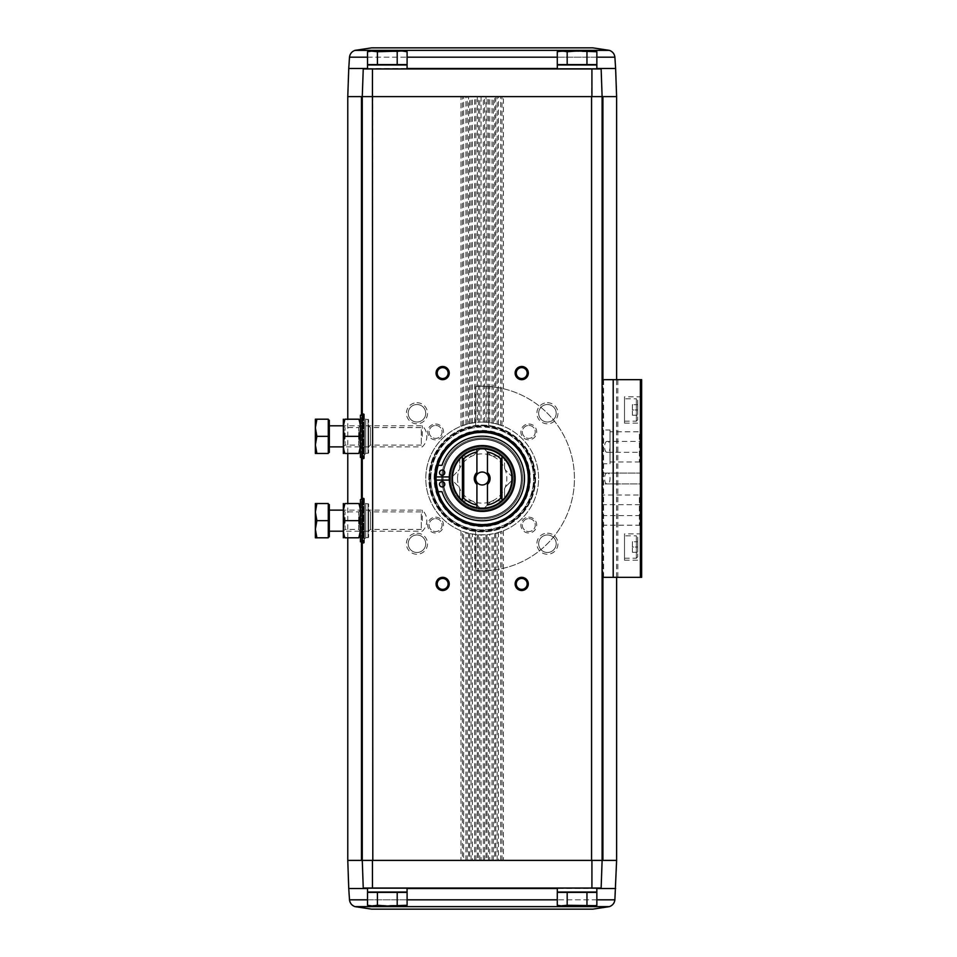 <?xml version="1.0" encoding="UTF-8"?>
<svg xmlns="http://www.w3.org/2000/svg" width="957" height="957" viewBox="0 0 957 957"><rect width="100%" height="100%" fill="white"/><g stroke="black" fill="none" stroke-linecap="round" stroke-linejoin="round"><path stroke-width="0.72" stroke-dasharray="4.79 3.59" d="M616.607 860.391L602.109 860.391L602.91 860.391L602.109 860.391L601.14 888.06L363.241 888.06L601.14 888.06L363.241 888.06L362.272 860.391L361.471 860.391L591.57 860.391L591.57 96.609L591.916 68.94L601.14 68.94L363.241 68.94L601.14 68.94L602.109 96.609L616.607 96.609M407.072 68.94L367.548 68.94L407.072 68.94L367.548 68.94L407.072 68.94L407.072 64.98L367.548 64.98L407.072 64.98L367.548 64.98L367.548 68.94M596.833 68.94L557.309 68.94L596.833 68.94L557.309 68.94L596.833 68.94L596.833 64.98L557.309 64.98L596.833 64.98L557.309 64.98L557.309 68.94M591.916 68.94L372.464 68.94L372.44 96.609L347.774 96.609M601.14 68.94L602.109 96.609L591.928 96.609M363.241 888.06L362.272 860.391L362.272 96.609L363.241 68.94L372.464 68.94M372.44 96.609L362.272 96.609L362.272 860.391L362.272 96.609L363.241 68.94M367.548 888.06L407.072 888.06L367.548 888.06L407.072 888.06L367.548 888.06L367.548 892.02L407.072 892.02L367.548 892.02L407.072 892.02L407.072 888.06M557.309 888.06L596.833 888.06L557.309 888.06L596.833 888.06L557.309 888.06L557.309 892.02L596.833 892.02L557.309 892.02L596.833 892.02L596.833 888.06M460.987 530.764L460.987 860.391L462.363 860.391L462.363 531.302L460.987 530.764A56.403 56.403 0 0 1 460.987 426.236L468.595 423.76A56.403 56.403 0 0 1 469.684 423.496L477.292 422.312A56.403 56.403 0 0 1 478.38 422.228L478.38 96.609L483.333 96.609L483.333 422.109L481.048 422.109L485.989 422.228A56.403 56.403 0 0 1 487.077 422.312L494.685 423.496A56.403 56.403 0 0 1 495.786 423.76L495.786 96.609L602.109 96.609L602.109 860.391L591.57 860.391L602.109 860.391L601.14 888.06M371.854 892.414L402.765 892.414L372.249 892.02M397.203 892.414L377.417 892.414L407.096 892.414L407.096 905.274L402.143 905.992L397.203 905.274L387.31 905.992L367.524 905.274L372.476 905.992L377.417 905.274L387.31 905.992L407.096 905.274L402.143 905.992L387.31 905.992L402.143 905.992L397.203 905.274L370.18 905.992L372.476 905.992L367.524 905.274L367.524 892.414L397.203 892.414L397.203 905.274M561.615 892.414L592.527 892.414L562.01 892.02M586.964 892.414L567.178 892.414L596.857 892.414L596.857 905.274L591.904 905.992L586.964 905.274L577.071 905.992L557.285 905.274L562.238 905.992L567.178 905.274L577.071 905.992L596.857 905.274L594.201 905.992L577.071 905.992L591.904 905.992L586.964 905.274L559.941 905.992L562.238 905.992L557.285 905.274L557.285 892.414L586.964 892.414L586.964 905.274M640.389 577.334L602.109 577.334L602.109 379.666L641.645 379.666L641.645 577.334L640.389 577.334L640.389 379.666M602.109 860.391L602.109 96.609L602.109 860.391M362.272 497.796L362.272 543.552L362.272 497.796L362.93 497.963L362.93 543.373L362.93 497.963L364.378 498.525L364.378 542.81L364.378 498.525M362.272 413.448L362.272 459.204L362.272 413.448L362.93 413.627L362.93 459.037L362.93 413.627L364.378 414.19L364.378 458.475L364.378 414.19M495.786 423.76L497.15 424.118L497.15 96.609L372.811 96.609L372.811 860.391L361.471 860.391L361.471 96.609M547.416 533.181A10.539 10.539 0 0 1 556.543 548.995A10.539 10.539 0 0 1 538.289 548.995A10.539 10.539 0 0 1 547.416 533.181M528.778 517.187A7.907 7.907 0 0 1 535.633 529.042A7.907 7.907 0 0 1 521.936 529.042A7.907 7.907 0 0 1 528.778 517.187M547.416 402.73A10.539 10.539 0 0 1 556.543 418.544A10.539 10.539 0 0 1 538.289 418.544A10.539 10.539 0 0 1 547.416 402.73M528.778 423.999A7.907 7.907 0 0 1 535.633 435.866A7.907 7.907 0 0 1 521.936 435.866A7.907 7.907 0 0 1 528.778 423.999M497.15 424.118L503.394 426.236A56.403 56.403 0 0 1 503.394 530.764L495.786 533.24A56.403 56.403 0 0 1 494.685 533.504L487.077 534.688A56.403 56.403 0 0 1 485.989 534.772L478.38 534.772A56.403 56.403 0 0 1 477.292 534.688L469.684 533.504A56.403 56.403 0 0 1 468.595 533.24L462.363 531.302M416.965 402.73A10.539 10.539 0 0 1 426.092 418.544A10.539 10.539 0 0 1 407.838 418.544A10.539 10.539 0 0 1 416.965 402.73M435.602 423.999A7.907 7.907 0 0 1 442.445 435.866A7.907 7.907 0 0 1 428.748 435.866A7.907 7.907 0 0 1 435.602 423.999M416.965 533.181A10.539 10.539 0 0 1 426.092 548.995A10.539 10.539 0 0 1 407.838 548.995A10.539 10.539 0 0 1 416.965 533.181M435.602 517.187A7.907 7.907 0 0 1 442.445 529.042A7.907 7.907 0 0 1 428.748 529.042A7.907 7.907 0 0 1 435.602 517.187M372.44 860.391L372.464 888.06M591.916 888.06L591.928 860.391M460.987 426.236L460.987 96.609L468.595 96.609L468.595 423.76M468.595 533.24L468.595 860.391L463.655 860.391L463.655 531.769M469.684 423.496L469.684 96.609L477.292 96.609L477.292 422.312M469.684 533.504L469.684 860.391L472.351 860.391L472.351 534.042M477.292 534.688L477.292 860.391L472.351 860.391M478.38 422.228L479.756 422.157L479.756 96.609M478.38 534.772L478.38 860.391L481.048 860.391L481.048 534.891M481.048 96.609L481.048 422.109L479.756 422.157M485.989 534.772L485.989 860.391L481.048 860.391M483.333 96.609L485.989 96.609L485.989 422.228M487.077 422.312L487.077 96.609L494.685 96.609L494.685 423.496M487.077 534.688L487.077 860.391L489.745 860.391L489.745 534.389M494.685 533.504L494.685 860.391L489.745 860.391M495.786 533.24L495.786 860.391L498.441 860.391L498.441 532.511M497.15 96.609L503.394 96.609L503.394 426.236M503.394 530.764L503.394 860.391L498.441 860.391M607.42 441.428C603.676 440.698 603.652 453.008 607.42 452.326C610.877 453.008 610.901 440.77 607.42 441.428L640.496 441.428L640.496 452.326L640.496 441.428L641.645 440.28L641.645 446.584L641.645 440.256L641.645 453.462L641.645 440.28L640.855 440.256L641.645 440.256M607.42 473.057C603.676 472.327 603.652 484.637 607.42 483.943C610.877 484.637 610.901 472.387 607.42 473.057L640.496 473.057L640.496 483.943L640.496 473.057L641.645 471.909L641.645 485.091L641.645 471.909L641.645 485.091L641.645 471.909L640.496 473.057L640.496 483.943L640.496 473.057L602.109 473.057L602.109 483.943L602.109 473.057M640.855 510.93L640.855 506.086L640.855 512.414L641.645 512.414L641.645 506.086L641.645 512.414L640.855 512.414L640.855 510.93L641.645 510.93M641.645 507.066L641.645 510.859L641.645 507.066L640.855 507.066M641.645 396.007L641.645 423.939L641.645 396.007L640.855 396.796L640.855 423.15L640.855 396.796L624.514 396.796L624.514 423.15L624.514 396.796M641.645 533.061L641.645 560.993L641.645 533.061L640.855 533.85L640.855 560.204L640.855 533.85L624.514 533.85L624.514 560.204L624.514 533.85M641.645 503.538L641.645 516.72L641.645 503.538L640.496 504.674L640.496 515.572L640.496 504.674L602.109 504.674L602.109 515.572L602.109 504.674M641.645 492.783L641.645 527.463L641.645 492.783L639.384 495.044L639.384 525.214L639.384 495.044L602.109 495.044L602.109 525.214L602.109 495.044M641.645 429.537L641.645 464.217L641.645 429.537L639.384 431.786L639.384 461.956L639.384 431.786L610.016 431.786L610.016 461.956L610.016 431.786M610.016 430.004L610.016 463.738L610.016 430.004L602.109 430.004L602.109 463.738L602.109 430.004M637.685 537.14L637.685 556.902L637.685 537.14L636.369 535.824L636.369 558.23L636.369 535.824L624.514 535.824L624.514 558.23L624.514 535.824M637.685 547.021L637.685 552.297L637.685 541.758L637.685 547.021L632.421 547.021L632.421 541.758L637.685 541.758L632.421 541.758L632.421 547.021L637.685 547.021M637.685 400.098L637.685 419.86L637.685 400.098L636.369 398.77L636.369 421.176L636.369 398.77L624.514 398.77L624.514 421.176L624.514 398.77M637.685 409.979L637.685 404.703L637.685 409.979L632.421 409.979L632.421 404.703L637.685 404.703L632.421 404.703L632.421 409.979L637.685 409.979M640.855 512.414L641.645 512.414M640.855 506.086L641.645 506.086M640.855 510.859L641.645 510.859M640.855 445.113L640.855 446.584L641.645 446.584L640.855 446.584L640.855 444.156L641.645 444.156L641.645 445.113L641.645 444.156L640.855 444.156L640.855 442.684L641.645 442.684L640.855 442.684L640.855 440.256L640.855 442.684L641.645 442.684L640.855 442.684L640.855 444.156L641.645 444.156L640.855 444.156L640.855 445.113L641.645 445.113M640.855 444.156L641.645 444.156M632.421 415.242L637.685 415.242L632.421 415.242L632.421 409.979L632.421 415.242M632.421 552.297L637.685 552.297L632.421 552.297L632.421 547.021L632.421 552.297M347.774 860.391L361.471 860.391M462.363 860.391L463.655 860.391M364.378 417.886L364.378 454.778L364.378 417.886L365.694 419.202L368.601 419.728L368.601 452.936L368.601 419.728M368.601 425.721L368.601 446.931L368.601 425.721L370.443 427.576L370.443 445.089L370.443 427.576L421.307 427.576L421.307 445.089L421.307 427.576M364.378 502.222L364.378 539.114L364.378 502.222L365.694 503.538L368.601 504.064L368.601 537.272L368.601 504.064M368.601 510.069L368.601 531.279L368.601 510.069L370.443 511.911L370.443 529.424L370.443 511.911L421.307 511.911L421.307 529.424L421.307 511.911M521.721 578.471A5.443 5.443 0 0 1 527.175 583.926A5.443 5.443 0 0 1 521.721 589.368A5.443 5.443 0 0 1 516.278 583.926A5.443 5.443 0 0 1 521.721 578.471M521.721 367.632A5.443 5.443 0 0 1 527.175 373.074A5.443 5.443 0 0 1 521.721 378.529A5.443 5.443 0 0 1 516.278 373.074A5.443 5.443 0 0 1 521.721 367.632M442.66 367.632A5.443 5.443 0 0 1 448.103 373.074A5.443 5.443 0 0 1 442.66 378.529A5.443 5.443 0 0 1 437.205 373.074A5.443 5.443 0 0 1 442.66 367.632M442.66 578.471A5.443 5.443 0 0 1 448.103 583.926A5.443 5.443 0 0 1 442.66 589.368A5.443 5.443 0 0 1 437.205 583.926A5.443 5.443 0 0 1 442.66 578.471M528.778 425.434A6.484 6.484 0 0 1 534.389 435.148A6.484 6.484 0 0 1 523.168 435.148A6.484 6.484 0 0 1 528.778 425.434A6.484 6.484 0 0 1 534.389 435.148A6.484 6.484 0 0 1 523.168 435.148A6.484 6.484 0 0 1 528.778 425.434M435.602 518.61A6.484 6.484 0 0 1 441.213 528.336A6.484 6.484 0 0 1 429.992 528.336A6.484 6.484 0 0 1 435.602 518.61A6.484 6.484 0 0 1 441.213 528.336A6.484 6.484 0 0 1 429.992 528.336A6.484 6.484 0 0 1 435.602 518.61M547.416 404.512A8.757 8.757 0 0 1 555 417.659A8.757 8.757 0 0 1 539.832 417.659A8.757 8.757 0 0 1 547.416 404.512A8.757 8.757 0 0 1 555 417.659A8.757 8.757 0 0 1 539.832 417.659A8.757 8.757 0 0 1 547.416 404.512M416.965 534.963A8.757 8.757 0 0 1 424.549 548.11A8.757 8.757 0 0 1 409.381 548.11A8.757 8.757 0 0 1 416.965 534.963A8.757 8.757 0 0 1 424.549 548.11A8.757 8.757 0 0 1 409.381 548.11A8.757 8.757 0 0 1 416.965 534.963M435.602 425.434A6.484 6.484 0 0 1 441.213 435.148A6.484 6.484 0 0 1 429.992 435.148A6.484 6.484 0 0 1 435.602 425.434A6.484 6.484 0 0 1 441.213 435.148A6.484 6.484 0 0 1 429.992 435.148A6.484 6.484 0 0 1 435.602 425.434M528.778 518.61A6.484 6.484 0 0 1 534.389 528.336A6.484 6.484 0 0 1 523.168 528.336A6.484 6.484 0 0 1 528.778 518.61A6.484 6.484 0 0 1 534.389 528.336A6.484 6.484 0 0 1 523.168 528.336A6.484 6.484 0 0 1 528.778 518.61M416.965 404.512A8.757 8.757 0 0 1 424.549 417.659A8.757 8.757 0 0 1 409.381 417.659A8.757 8.757 0 0 1 416.965 404.512A8.757 8.757 0 0 1 424.549 417.659A8.757 8.757 0 0 1 409.381 417.659A8.757 8.757 0 0 1 416.965 404.512M547.416 534.963A8.757 8.757 0 0 1 555 548.11A8.757 8.757 0 0 1 539.832 548.11A8.757 8.757 0 0 1 547.416 534.963A8.757 8.757 0 0 1 555 548.11A8.757 8.757 0 0 1 539.832 548.11A8.757 8.757 0 0 1 547.416 534.963M482.184 422.097A56.403 56.403 0 0 1 531.039 506.696A56.403 56.403 0 0 1 433.342 506.696A56.403 56.403 0 0 1 482.184 422.097M482.184 431.057A47.443 47.443 0 0 1 523.276 502.222A47.443 47.443 0 0 1 441.105 502.222A47.443 47.443 0 0 1 482.184 431.057M482.184 445.555A32.945 32.945 0 0 1 510.715 494.972A32.945 32.945 0 0 1 453.654 494.972A32.945 32.945 0 0 1 482.184 445.555A32.945 32.945 0 0 1 510.715 494.972A32.945 32.945 0 0 1 453.654 494.972A32.945 32.945 0 0 1 482.184 445.555M482.184 439.359A39.141 39.141 0 0 1 516.086 498.071A39.141 39.141 0 0 1 448.295 498.071A39.141 39.141 0 0 1 482.184 439.359A39.141 39.141 0 0 1 516.086 498.071A39.141 39.141 0 0 1 448.295 498.071A39.141 39.141 0 0 1 482.184 439.359M475.605 529.472L475.605 570.504A92.243 92.243 0 0 0 574.439 478.5A92.243 92.243 0 0 0 475.605 386.496L475.605 426.2A52.707 52.707 0 0 0 475.605 530.8L475.605 529.472A51.391 51.391 0 0 1 475.605 427.528L475.605 426.2A52.707 52.707 0 0 1 527.833 504.853A52.707 52.707 0 0 1 436.536 504.853A52.707 52.707 0 0 1 482.184 425.793A52.707 52.707 0 0 1 534.796 481.802A52.707 52.707 0 0 1 475.605 530.8L475.605 570.504A92.243 92.243 0 0 0 574.439 478.5A92.243 92.243 0 0 0 475.605 386.496L475.605 426.2A52.707 52.707 0 0 0 429.478 478.5A52.707 52.707 0 0 1 508.55 432.851A52.707 52.707 0 0 1 508.55 524.149A52.707 52.707 0 0 1 429.478 478.5A52.707 52.707 0 0 0 479.983 531.171A52.707 52.707 0 0 0 534.712 482.902A52.707 52.707 0 0 0 475.605 426.2L475.605 427.528A51.391 51.391 0 0 0 438.82 506.086A51.391 51.391 0 0 0 525.56 506.086A51.391 51.391 0 0 0 488.776 427.528L488.776 386.496A92.243 92.243 0 0 0 475.605 386.496A92.243 92.243 0 0 1 488.776 386.496L488.776 427.528M482.184 425.135A53.365 53.365 0 0 1 528.408 505.188A53.365 53.365 0 0 1 435.973 505.188A53.365 53.365 0 0 1 482.184 425.135A53.365 53.365 0 0 1 528.408 505.188A53.365 53.365 0 0 1 435.973 505.188A53.365 53.365 0 0 1 482.184 425.135M567.178 892.414L567.178 905.274M595.206 905.657L562.238 905.992M377.417 892.414L377.417 905.274M407.096 905.274L404.44 905.992L372.476 905.992M371.627 909.15L592.754 909.15M402.765 64.586L371.854 64.586L402.371 64.98M377.417 64.586L377.417 51.726L387.31 51.008L372.476 51.008L377.417 51.726L370.18 51.008L367.524 51.726L372.476 51.008L370.18 51.008L402.143 51.008L397.203 51.726L397.203 64.586L397.203 51.726L387.31 51.008L377.417 51.726L377.417 64.586L377.417 51.726L372.476 51.008L367.524 51.726L367.524 64.586L407.096 64.586L367.524 64.586L407.096 64.586L407.096 51.726L406.103 51.475M592.527 64.586L561.615 64.586L592.132 64.98M596.857 64.586L557.285 64.586L596.857 64.586L596.857 51.726L591.904 51.008L586.964 51.726L577.071 51.008L557.285 51.726L562.238 51.008L594.201 51.008L586.964 51.726L562.238 51.008L557.285 51.726L557.285 64.586L596.857 64.586M567.178 64.586L567.178 51.726L567.178 64.586L567.178 51.726L577.071 51.008L596.857 51.726L594.201 51.008L577.071 51.008L591.904 51.008M586.964 64.586L586.964 51.726M557.285 51.726L559.941 51.008L577.071 51.008L559.941 51.008L567.178 51.726M402.143 51.008L387.31 51.008L397.203 51.726L387.31 51.008L404.44 51.008L402.143 51.008L407.096 51.726L402.143 51.008L397.203 51.726L402.143 51.008L407.096 51.726M397.203 64.586L397.203 51.726M372.476 51.008L387.31 51.008L377.417 51.726M592.754 47.85L371.627 47.85M487.46 482.268L487.46 504.997M476.921 482.268L476.921 504.997M487.46 452.003L487.46 474.732M476.921 452.003L476.921 474.732M501.958 500.595A29.655 29.655 0 0 1 462.422 500.595A29.655 29.655 0 0 0 501.958 500.595M462.422 456.405A29.655 29.655 0 0 1 501.958 456.405A29.655 29.655 0 0 0 462.422 456.405M483.321 447.948A30.576 30.576 0 0 1 502.999 456.094L492.46 456.094L502.999 456.094A30.576 30.576 0 0 1 512.737 477.376L505.284 469.923L512.737 477.376A30.576 30.576 0 0 1 504.59 499.303L504.59 488.764L504.59 499.303A30.576 30.576 0 0 1 483.321 509.052L490.774 501.6L483.321 509.052A30.576 30.576 0 0 1 461.382 500.906L471.921 500.906L461.382 500.906A30.576 30.576 0 0 1 451.644 479.624L459.085 487.077L451.644 479.624A30.576 30.576 0 0 1 459.791 457.697L459.791 468.236L459.791 457.697A30.576 30.576 0 0 1 481.06 447.948L473.607 455.4L481.06 447.948A30.576 30.576 0 0 1 483.321 447.948L490.774 455.4A24.643 24.643 0 0 1 492.46 456.094A24.643 24.643 0 0 0 490.774 455.4L483.321 447.948A30.576 30.576 0 0 0 461.382 456.094L471.921 456.094A24.643 24.643 0 0 1 473.607 455.4A24.643 24.643 0 0 0 471.921 456.094L461.382 456.094A30.576 30.576 0 0 0 451.644 477.376L459.085 469.923A24.643 24.643 0 0 1 459.791 468.236A24.643 24.643 0 0 0 459.085 469.923L451.644 477.376A30.576 30.576 0 0 0 459.791 499.303L459.791 488.764A24.643 24.643 0 0 1 459.085 487.077A24.643 24.643 0 0 0 459.791 488.764L459.791 499.303A30.576 30.576 0 0 0 481.06 509.052L473.607 501.6L481.06 509.052A30.576 30.576 0 0 0 502.999 500.906L492.46 500.906A24.643 24.643 0 0 1 490.774 501.6A24.643 24.643 0 0 0 492.46 500.906L502.999 500.906A30.576 30.576 0 0 0 512.737 479.624L505.284 487.077A24.643 24.643 0 0 1 504.59 488.764A24.643 24.643 0 0 0 505.284 487.077L512.737 479.624A30.576 30.576 0 0 0 504.59 457.697L504.59 468.236A24.643 24.643 0 0 1 505.284 469.923A24.643 24.643 0 0 0 504.59 468.236L504.59 457.697A30.576 30.576 0 0 0 483.321 447.948M471.921 500.906A24.643 24.643 0 0 0 473.607 501.6A24.643 24.643 0 0 1 471.921 500.906M449.288 480.079A32.945 32.945 0 0 0 499.111 506.767A32.945 32.945 0 0 0 499.111 450.233A32.945 32.945 0 0 0 449.24 478.5A32.945 32.945 0 0 1 498.657 449.969A32.945 32.945 0 0 1 498.657 507.031A32.945 32.945 0 0 1 449.24 478.5A32.945 32.945 0 0 1 498.657 449.969A32.945 32.945 0 0 1 498.657 507.031A32.945 32.945 0 0 1 449.24 478.5A32.945 32.945 0 0 0 449.288 480.079L436.225 480.079A44.142 44.142 0 0 0 438.21 491.683L441.99 491.683A42.299 42.299 0 0 0 507.078 512.701A42.299 42.299 0 0 0 507.078 444.299A42.299 42.299 0 0 0 441.99 465.317L438.21 465.317A44.142 44.142 0 0 0 436.225 476.921L449.288 476.921M436.069 478.5A46.127 46.127 0 0 1 505.248 438.557A46.127 46.127 0 0 1 505.248 518.443A46.127 46.127 0 0 1 436.069 478.5A46.127 46.127 0 0 1 505.248 438.557A46.127 46.127 0 0 1 505.248 518.443A46.127 46.127 0 0 1 436.069 478.5A46.127 46.127 0 0 1 505.248 438.557A46.127 46.127 0 0 1 505.248 518.443A46.127 46.127 0 0 1 436.069 478.5M436.332 478.5A45.864 45.864 0 0 1 505.117 438.785A45.864 45.864 0 0 1 505.117 518.216A45.864 45.864 0 0 1 436.332 478.5M443.055 478.5A39.141 39.141 0 0 1 501.755 444.61A39.141 39.141 0 0 1 501.755 512.39A39.141 39.141 0 0 1 443.055 478.5A39.141 39.141 0 0 1 501.755 444.61A39.141 39.141 0 0 1 501.755 512.39A39.141 39.141 0 0 1 443.055 478.5M430.794 478.5A51.391 51.391 0 0 1 507.892 433.988A51.391 51.391 0 0 1 507.892 523.012A51.391 51.391 0 0 1 430.794 478.5M442.792 478.5A39.404 39.404 0 0 1 501.887 444.383A39.404 39.404 0 0 1 501.887 512.617A39.404 39.404 0 0 1 442.792 478.5A39.404 39.404 0 0 1 501.887 444.383A39.404 39.404 0 0 1 501.887 512.617A39.404 39.404 0 0 1 442.792 478.5A39.404 39.404 0 0 1 501.887 444.383A39.404 39.404 0 0 1 501.887 512.617A39.404 39.404 0 0 1 442.792 478.5M428.82 478.5A53.365 53.365 0 0 1 508.873 432.277A53.365 53.365 0 0 1 508.873 524.723A53.365 53.365 0 0 1 428.82 478.5A53.365 53.365 0 0 1 508.873 432.277A53.365 53.365 0 0 1 508.873 524.723A53.365 53.365 0 0 1 428.82 478.5A53.365 53.365 0 0 1 508.873 432.277A53.365 53.365 0 0 1 508.873 524.723A53.365 53.365 0 0 1 428.82 478.5M442.146 470.066A2.632 2.632 0 0 0 439.873 474.014A2.632 2.632 0 0 0 444.431 474.014A2.632 2.632 0 0 0 442.146 470.066M442.146 481.658A2.632 2.632 0 0 0 439.873 485.618A2.632 2.632 0 0 0 444.431 485.618A2.632 2.632 0 0 0 442.146 481.658M450.568 478.5A31.629 31.629 0 0 1 497.999 451.106A31.629 31.629 0 0 1 497.999 505.894A31.629 31.629 0 0 1 450.568 478.5A31.629 31.629 0 0 1 497.999 451.106A31.629 31.629 0 0 1 497.999 505.894A31.629 31.629 0 0 1 450.568 478.5A31.629 31.629 0 0 1 497.999 451.106A31.629 31.629 0 0 1 497.999 505.894A31.629 31.629 0 0 1 450.568 478.5M457.542 478.5A24.643 24.643 0 0 1 494.506 457.159A24.643 24.643 0 0 1 494.506 499.841A24.643 24.643 0 0 1 457.542 478.5M462.422 458.2L462.422 498.8M501.958 458.2L501.958 498.8M482.184 472.016A6.484 6.484 0 0 1 488.668 478.5A6.484 6.484 0 0 1 482.184 484.984A6.484 6.484 0 0 1 475.713 478.5A6.484 6.484 0 0 1 482.184 472.016M360.43 509.866L360.43 531.47L360.43 509.866L364.378 509.866L364.378 531.47L364.378 509.866M360.43 499.59L360.43 541.758M362.272 499.59L364.378 499.59L364.378 541.758L364.378 499.59M316.887 503.538L328.275 503.538L328.275 537.798L316.887 537.798L315.355 529.233L316.887 520.668L315.355 512.103L316.887 503.538L315.355 503.538L315.355 537.798L316.887 537.798M329.328 536.745L329.328 504.59M329.328 520.668L329.328 510.129L329.328 520.668M422.3 520.668L422.3 510.129L422.3 520.668M328.275 520.668L316.887 520.668M343.3 537.714L343.3 503.621M360.43 510.129L358.648 511.911L345.082 511.911L343.3 510.129L343.3 531.207L343.3 510.129L422.3 510.129A14.499 14.499 0 0 1 422.3 531.207L343.3 531.207L345.082 529.424L345.082 511.911L345.082 529.424L358.648 529.424L358.648 511.911L358.648 529.424L360.43 531.207L360.43 510.129L360.43 531.207M343.431 510.129L344.879 520.668C342.869 526.362 342.869 532.068 344.879 537.798C342.869 537.798 342.869 537.798 344.879 537.798L358.851 537.798M360.287 531.207L358.851 520.668C360.861 514.974 360.861 509.268 358.851 503.538C360.849 503.538 360.849 503.538 358.851 503.538L344.879 503.538M358.851 520.668L344.879 520.668M360.43 503.621L360.43 537.714L360.43 503.621M360.43 425.53L360.43 447.134L360.43 425.53L364.378 425.53L364.378 447.134L364.378 425.53M360.43 415.242L360.43 457.41M362.272 415.242L364.378 415.242L364.378 457.41L364.378 415.242M316.887 419.202L328.275 419.202L328.275 453.462L316.887 453.462L315.355 444.897L316.887 436.332L315.355 427.767L316.887 419.202L315.355 419.202L315.355 453.462L316.887 453.462M329.328 452.41L329.328 420.255M329.328 436.332L329.328 425.793L329.328 436.332M422.3 436.332L422.3 425.793L422.3 436.332M328.275 436.332L316.887 436.332M343.3 453.379L343.3 419.286M360.43 425.793L358.648 427.576L345.082 427.576L343.3 425.793L343.3 446.871L343.3 425.793L422.3 425.793A14.499 14.499 0 0 1 422.3 446.871L343.3 446.871L345.082 445.089L345.082 427.576L345.082 445.089L358.648 445.089L358.648 427.576L358.648 445.089L360.43 446.871L360.43 425.793L360.43 446.871M343.431 425.793L344.879 436.332C342.869 442.026 342.869 447.732 344.879 453.462C342.869 453.462 342.869 453.462 344.879 453.462L358.851 453.462M360.287 446.871L358.851 436.332C360.861 430.638 360.861 424.932 358.851 419.202C360.849 419.202 360.849 419.202 358.851 419.202L344.879 419.202M358.851 436.332L344.879 436.332M360.43 419.286L360.43 453.379L360.43 419.286M462.363 425.698L462.363 96.609M463.655 425.231L463.655 96.609M465.939 424.489L465.939 96.609M465.939 860.391L465.939 532.511M467.231 860.391L467.231 532.882M467.231 424.118L467.231 96.609M471.059 423.209L471.059 96.609M471.059 860.391L471.059 533.791M472.351 422.958L472.351 96.609M474.636 422.611L474.636 96.609M474.636 860.391L474.636 534.389M475.928 860.391L475.928 534.556M475.928 422.444L475.928 96.609M479.756 860.391L479.756 534.843M483.333 860.391L483.333 534.891M484.625 860.391L484.625 534.843M484.625 422.157L484.625 96.609M488.453 422.444L488.453 96.609M488.453 860.391L488.453 534.556M489.745 422.611L489.745 96.609M492.03 422.958L492.03 96.609M492.03 860.391L492.03 534.042M493.322 860.391L493.322 533.791M493.322 423.209L493.322 96.609M497.15 860.391L497.15 532.882M498.441 424.489L498.441 96.609M500.726 425.231L500.726 96.609M500.726 860.391L500.726 531.769M502.018 860.391L502.018 531.302M502.018 425.698L502.018 96.609M603.58 577.334L603.58 379.666M616.559 577.334L616.559 379.666M617.875 577.334L617.875 379.666M640.855 508.083L641.645 508.083M361.471 541.758L361.471 499.59M361.471 457.41L361.471 415.242M602.91 577.334L602.91 379.666M602.91 860.391L602.91 96.609M363.205 413.663L363.205 459.001L363.205 413.663M363.851 413.663L363.851 459.001L363.851 413.663M365.694 419.202L365.694 453.462L365.694 419.202M368.074 419.202L368.074 453.462L368.074 419.202M363.205 497.999L363.205 543.337L363.205 497.999M363.851 497.999L363.851 543.337L363.851 497.999M365.694 503.538L365.694 537.798L365.694 503.538M368.074 503.538L368.074 537.798L368.074 503.538M348.755 888.527L615.626 888.527M596.833 888.527L557.309 888.527M407.072 888.527L367.548 888.527M596.857 899.819L557.285 899.819M407.096 899.819L367.524 899.819M349.496 899.819L614.884 899.819M355.023 906.638L609.358 906.638M615.626 68.473L348.755 68.473M367.548 68.473L407.072 68.473M557.309 68.473L596.833 68.473M367.524 57.181L407.096 57.181M557.285 57.181L596.857 57.181M614.884 57.181L349.496 57.181M609.358 50.362L355.023 50.362M430.136 478.5A52.049 52.049 0 0 1 508.215 433.425A52.049 52.049 0 0 1 508.215 523.575A52.049 52.049 0 0 1 430.136 478.5M441.739 478.5A40.457 40.457 0 0 1 502.413 443.462A40.457 40.457 0 0 1 502.413 513.538A40.457 40.457 0 0 1 441.739 478.5A40.457 40.457 0 0 1 502.413 443.462A40.457 40.457 0 0 1 502.413 513.538A40.457 40.457 0 0 1 441.739 478.5M434.095 478.5A48.101 48.101 0 0 1 506.241 436.847A48.101 48.101 0 0 1 506.241 520.153A48.101 48.101 0 0 1 434.095 478.5M451.62 478.5A30.576 30.576 0 0 1 497.473 452.027A30.576 30.576 0 0 1 497.473 504.973A30.576 30.576 0 0 1 451.62 478.5M607.42 452.326L640.496 452.326L641.645 453.462M607.42 483.943L640.496 483.943L641.645 485.091L640.496 483.943L602.109 483.943M602.109 463.738L610.016 463.738M610.016 461.956L639.384 461.956L641.645 464.217M602.109 525.214L639.384 525.214L641.645 527.463M602.109 515.572L640.496 515.572L641.645 516.72M624.514 558.23L636.369 558.23L637.685 556.902M624.514 560.204L640.855 560.204L641.645 560.993M624.514 421.176L636.369 421.176L637.685 419.86M624.514 423.15L640.855 423.15L641.645 423.939M640.855 507.557L641.645 507.557M616.607 577.334L616.607 379.666M347.774 537.798L347.774 503.538M347.774 453.462L347.774 419.202M364.378 458.475L362.272 459.204M368.601 452.936L365.694 453.462L364.378 454.778M421.307 445.089L370.443 445.089L368.601 446.931M364.378 542.81L362.272 543.552M368.601 537.272L365.694 537.798L364.378 539.114M421.307 529.424L370.443 529.424L368.601 531.279M360.43 531.47L364.378 531.47M362.272 541.758L364.378 541.758M360.43 447.134L364.378 447.134M362.272 457.41L364.378 457.41"/><path stroke-width="1.44" d="M372.464 68.94L363.241 68.94L362.272 96.609L372.44 96.609L372.464 68.94L591.916 68.94L591.928 96.609L362.272 96.609L363.241 68.94M609.358 906.638L355.023 906.638L371.627 909.15L592.754 909.15L609.358 906.638C612.564 905.478 614.418 903.205 614.884 899.819L616.607 860.391L602.109 860.391L601.14 888.06L602.109 860.391L602.109 577.334L641.645 577.334L641.645 379.666L602.109 379.666L602.109 96.609L601.14 68.94L591.916 68.94M601.14 68.94L602.109 96.609L616.607 96.609L616.607 379.666M591.928 96.609L602.109 96.609L591.57 96.609L591.57 860.391L602.109 860.391L362.272 860.391L363.241 888.06L362.272 860.391L362.272 96.609L347.774 96.609L347.774 419.202M377.417 892.414L367.524 892.414L367.524 905.274L372.476 905.992L377.417 905.274L387.31 905.992L407.096 905.274L407.096 892.414L377.417 892.414L377.417 905.274M562.238 905.992L594.201 905.992L596.857 905.274L596.857 892.414L557.285 892.414L557.285 905.274L562.238 905.992L557.285 905.274L559.941 905.992L567.178 905.274L595.206 905.657M367.548 888.527L348.755 888.527L347.774 860.391L372.811 860.391L372.44 96.609M482.184 431.057A47.443 47.443 0 0 1 523.276 502.222A47.443 47.443 0 0 1 441.105 502.222A47.443 47.443 0 0 1 482.184 431.057M442.66 577.334A6.591 6.591 0 0 1 448.366 587.215A6.591 6.591 0 0 1 436.954 587.215A6.591 6.591 0 0 1 442.66 577.334M442.66 366.483A6.591 6.591 0 0 1 448.366 376.376A6.591 6.591 0 0 1 436.954 376.376A6.591 6.591 0 0 1 442.66 366.483M521.721 366.483A6.591 6.591 0 0 1 527.427 376.376A6.591 6.591 0 0 1 516.014 376.376A6.591 6.591 0 0 1 521.721 366.483M521.721 577.334A6.591 6.591 0 0 1 527.427 587.215A6.591 6.591 0 0 1 516.014 587.215A6.591 6.591 0 0 1 521.721 577.334M601.14 888.06L363.241 888.06M372.464 888.06L372.44 860.391M591.928 860.391L591.916 888.06M602.109 577.334L602.109 379.666M521.721 578.471A5.443 5.443 0 0 1 526.446 586.641A5.443 5.443 0 0 1 517.007 586.641A5.443 5.443 0 0 1 521.721 578.471M521.721 367.632A5.443 5.443 0 0 1 526.446 375.802A5.443 5.443 0 0 1 517.007 375.802A5.443 5.443 0 0 1 521.721 367.632M442.66 367.632A5.443 5.443 0 0 1 447.374 375.802A5.443 5.443 0 0 1 437.935 375.802A5.443 5.443 0 0 1 442.66 367.632M442.66 578.471A5.443 5.443 0 0 1 447.374 586.641A5.443 5.443 0 0 1 437.935 586.641A5.443 5.443 0 0 1 442.66 578.471M367.548 888.06L367.548 892.02L407.072 892.02L407.072 888.06M557.309 888.06L557.309 892.02L596.833 892.02L596.833 888.06M586.964 892.414L586.964 905.274M567.178 892.414L567.178 905.274M397.203 892.414L397.203 905.274M372.476 905.992L367.524 905.274L370.18 905.992L404.44 905.992L407.096 905.274M402.143 51.008L407.096 51.726L407.096 64.586L367.524 64.586L367.524 51.726L372.476 51.008L367.524 51.726L370.18 51.008L377.417 51.726L402.143 51.008L407.096 51.726L402.143 51.008L372.476 51.008M407.072 68.94L407.072 64.98L367.548 64.98L367.548 68.94M591.904 51.008L596.857 51.726L596.857 64.586L557.285 64.586L557.285 51.726L562.238 51.008L567.178 51.726L577.071 51.008L596.857 51.726L591.904 51.008L559.941 51.008L557.285 51.726M596.833 68.94L596.833 64.98L557.309 64.98L557.309 68.94M586.964 64.586L586.964 51.726M567.178 64.586L567.178 51.726M397.203 64.586L397.203 51.726M377.417 64.586L377.417 51.726M355.023 50.362L609.358 50.362L592.754 47.85L371.627 47.85L355.023 50.362C351.805 51.522 349.963 53.795 349.496 57.181L348.755 68.473L367.548 68.473M500.643 498.238A27.011 27.011 0 0 1 487.46 504.997L487.46 482.268A6.484 6.484 0 0 1 476.921 482.268L476.921 507.677A29.655 29.655 0 0 0 501.958 500.595L501.958 500.667A29.703 29.703 0 0 0 501.958 456.333L501.958 458.2L500.643 458.762L500.643 498.238L501.958 498.8L501.958 500.595M501.958 456.405A29.655 29.655 0 0 0 476.921 449.323L476.921 474.732A6.484 6.484 0 0 1 487.46 474.732L487.46 452.003A27.011 27.011 0 0 1 500.643 458.762M463.738 498.238A27.011 27.011 0 0 0 476.921 504.997L476.921 507.677A29.655 29.655 0 0 1 462.422 500.595L462.422 498.8L463.738 498.238L463.738 458.762L462.422 458.2L462.422 456.405A29.655 29.655 0 0 1 476.921 449.323L476.921 452.003A27.011 27.011 0 0 0 463.738 458.762M487.46 472.602A7.907 7.907 0 0 1 487.46 484.398M476.921 484.398A7.907 7.907 0 0 1 476.921 472.602M462.422 500.667A29.703 29.703 0 0 1 462.422 456.333L462.422 500.595M449.24 478.5A32.945 32.945 0 0 1 498.657 449.969A32.945 32.945 0 0 1 498.657 507.031A32.945 32.945 0 0 1 449.24 478.5A32.945 32.945 0 0 1 498.657 449.969A32.945 32.945 0 0 1 498.657 507.031A32.945 32.945 0 0 1 449.24 478.5M436.069 478.5A46.127 46.127 0 0 1 505.248 438.557A46.127 46.127 0 0 1 505.248 518.443A46.127 46.127 0 0 1 436.069 478.5M449.288 480.079L436.225 480.079A44.142 44.142 0 0 0 438.21 491.683L441.99 491.683A42.299 42.299 0 0 0 507.078 512.701A42.299 42.299 0 0 0 507.078 444.299A42.299 42.299 0 0 0 441.99 465.317L438.21 465.317A44.142 44.142 0 0 0 436.225 476.921L449.288 476.921M442.146 470.066A2.632 2.632 0 0 0 439.873 474.014A2.632 2.632 0 0 0 444.431 474.014A2.632 2.632 0 0 0 442.146 470.066M442.146 481.658A2.632 2.632 0 0 0 439.873 485.618A2.632 2.632 0 0 0 444.431 485.618A2.632 2.632 0 0 0 442.146 481.658M501.958 456.333L501.958 500.667M487.46 474.732A6.484 6.484 0 0 1 487.46 482.268M476.921 482.268A6.484 6.484 0 0 1 476.921 474.732M362.272 541.758L360.43 541.758L360.43 499.59L362.272 499.59M316.887 537.798L328.275 537.798L328.275 503.538L316.887 503.538L315.355 512.103L316.887 520.668L315.355 529.233L316.887 537.798L315.355 537.798L315.355 503.538L316.887 503.538M328.275 504.59L329.328 504.59L329.328 536.745L328.275 536.745M328.275 520.668L316.887 520.668M343.348 503.538L343.348 537.798M344.879 503.538L358.851 503.538C360.849 503.538 360.849 503.538 358.851 503.538C360.861 509.232 360.861 514.938 358.851 520.668C360.861 526.362 360.861 532.068 358.851 537.798C360.849 537.798 360.849 537.798 358.851 537.798C360.849 537.798 360.849 537.798 358.851 537.798L344.879 537.798C342.869 537.798 342.869 537.798 344.879 537.798C342.869 532.104 342.869 526.398 344.879 520.668C342.869 514.974 342.869 509.268 344.879 503.538C342.869 503.538 342.869 503.538 344.879 503.538C342.869 503.538 342.869 503.538 344.879 503.538L343.431 510.129M358.851 520.668L344.879 520.668M358.851 537.798L360.287 531.207M362.272 457.41L360.43 457.41L360.43 415.242L362.272 415.242M316.887 453.462L328.275 453.462L328.275 419.202L316.887 419.202L315.355 427.767L316.887 436.332L315.355 444.897L316.887 453.462L315.355 453.462L315.355 419.202L316.887 419.202M328.275 420.255L329.328 420.255L329.328 452.41L328.275 452.41M328.275 436.332L316.887 436.332M343.348 419.202L343.348 453.462M344.879 419.202L358.851 419.202C360.849 419.202 360.849 419.202 358.851 419.202C360.861 424.896 360.861 430.602 358.851 436.332C360.861 442.026 360.861 447.732 358.851 453.462C360.849 453.462 360.849 453.462 358.851 453.462C360.849 453.462 360.849 453.462 358.851 453.462L344.879 453.462C342.869 453.462 342.869 453.462 344.879 453.462C342.869 447.768 342.869 442.062 344.879 436.332C342.869 430.638 342.869 424.932 344.879 419.202C342.869 419.202 342.869 419.202 344.879 419.202C342.869 419.202 342.869 419.202 344.879 419.202L343.431 425.793M358.851 436.332L344.879 436.332M358.851 453.462L360.287 446.871M613.198 577.334L613.198 379.666M640.389 577.334L640.389 379.666M361.471 860.391L361.471 541.758M361.471 499.59L361.471 457.41M361.471 415.242L361.471 96.609M602.91 860.391L602.91 577.334M602.91 379.666L602.91 96.609M615.626 888.527L596.833 888.527M557.309 888.527L407.072 888.527M614.884 899.819L596.857 899.819M557.285 899.819L407.096 899.819M367.524 899.819L349.496 899.819C349.963 903.205 351.805 905.478 355.023 906.638M596.833 68.473L615.626 68.473L616.607 96.609M407.072 68.473L557.309 68.473M349.496 57.181L367.524 57.181M407.096 57.181L557.285 57.181M596.857 57.181L614.884 57.181C614.418 53.795 612.564 51.522 609.358 50.362M452.362 478.5A29.823 29.823 0 0 1 497.102 452.673A29.823 29.823 0 0 1 497.102 504.327A29.823 29.823 0 0 1 452.362 478.5M449.419 478.5A32.765 32.765 0 0 1 498.573 450.125A32.765 32.765 0 0 1 498.573 506.875A32.765 32.765 0 0 1 449.419 478.5M616.607 860.391L616.607 577.334M347.774 860.391L347.774 537.798M347.774 503.538L347.774 453.462M348.755 888.527L349.496 899.819M348.755 68.473L347.774 96.609M615.626 68.473L614.884 57.181M329.328 531.207L343.3 531.207M329.328 510.129L343.3 510.129M329.328 446.871L343.3 446.871M329.328 425.793L343.3 425.793"/></g></svg>
